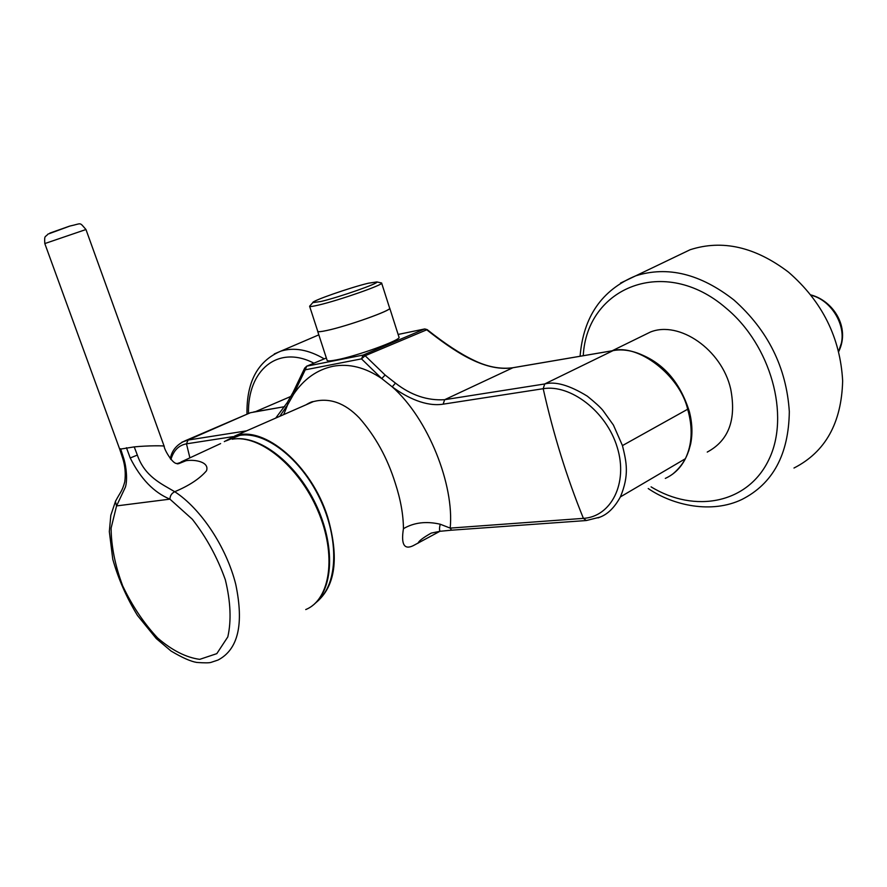 <?xml version="1.0" encoding="UTF-8"?>
<svg xmlns="http://www.w3.org/2000/svg" width="887" height="887" viewBox="0 0 887 887"><rect width="100%" height="100%" fill="white"/><g stroke="black" fill="none" stroke-linecap="round" stroke-linejoin="round"><path stroke-width="1.33" d="M85.961 229.522L164.184 446.327C165.703 445.551 147.752 445.529 134.236 446.893L119.723 449.221L44.805 243.57C44.217 234.567 45.425 237.528 47.865 234.157L69.896 226.052C82.247 223.446 79.01 221.661 85.961 229.522L44.805 243.57M134.236 446.893L137.341 455.086C144.792 476.552 161.39 483.792 174.739 491.708C200.894 508.661 226.473 547.19 235.742 584.345C244.091 624.293 238.171 649.528 218.002 660.05L211.062 662.367C209.299 662.977 204.52 663.01 196.714 662.434C190.716 661.447 182.168 657.655 171.08 651.058L156.267 638.551L137.474 615.467C126.508 597.528 118.27 578.779 112.771 559.231L109.334 531.612L110.808 515.325L115.643 500.922M176.846 463.668L186.004 460.73C194.342 459.222 209.775 461.772 206.483 470.809C199.708 478.703 189.131 485.677 174.739 491.708C171.657 493.283 170.049 495.755 169.927 499.148L192.335 519.261C206.427 537.356 217.426 557.524 225.331 579.765C230.642 601.696 231.474 620.745 227.804 636.91L216.805 653.641L199.719 659.351C186.104 657.511 172.078 650.404 157.642 638.008C143.816 623.184 132.163 605.799 122.694 585.886C115.088 565.507 111.23 546.237 111.108 528.087L116.563 505.912L125.422 487.074C127.44 480.444 126.63 468.247 123.914 459.011L122.705 458.235M186.004 460.73L179.074 463.524L181.325 461.828L220.608 443.589M226.107 440.872L239.889 435.306C265.28 431.004 301.003 458.49 320.129 499.059C339.433 539.551 337.847 584.256 317.956 600.477M224.3 441.615L235.21 435.85C264.204 425.239 311.514 465.254 327.691 517.099C339.422 558.111 335.452 586.673 315.816 602.761M439.874 531.313L413.198 545.682C404.173 550.04 400.913 544.374 403.441 528.674C403.341 514.693 400.602 499.47 395.225 483.016C387.386 457.936 375.412 436.227 359.29 417.899C344.843 402.909 329.543 397.465 313.366 401.589L305.749 404.927M707.249 452.071C728.737 440.584 736.554 419.573 730.7 389.038C721.83 349.556 679.143 320.307 650.337 332.071L642.199 336.062M288.242 397.564L290.892 396.356M418.065 543.21C418.653 541.103 423.044 537.722 431.259 533.087L439.93 531.302M451.295 530.204L440.318 531.269C439.265 530.592 439.242 528.242 440.24 524.228L450.186 528.109C454.454 485.111 428.233 418.531 392.265 386.887C407.222 397.775 425.937 406.823 443.123 404.173L543.199 388.706C570.197 384.049 606.42 411.235 617.219 447.292C628.417 483.293 611.043 516.811 583.402 518.363L450.186 528.109L451.561 530.182L585.897 520.569M403.441 528.674C413.996 522.487 426.259 521.013 440.24 524.228M599.945 517.132L586.329 520.536L583.402 518.363C566.749 477.372 553.355 434.153 543.199 388.706L544.718 383.96C555.306 381.144 569.532 385.224 587.36 396.201C595.11 402.476 600.288 407.211 602.894 410.393L613.427 425.073L622.452 445.584C626.532 462.271 629.471 474.988 620.39 496.908C614.624 507.419 607.861 514.138 600.122 517.077L598.06 517.908M427.179 329.62L365.145 355.72L361.497 358.869L381.743 378.561L392.265 386.887M306.481 366.287L326.349 357.993L306.869 366.143L363.149 355.066L365.145 355.72L385.124 375.024L381.743 378.561C365.344 367.406 349.112 363.315 333.057 366.276C317.014 369.691 303.842 379.059 293.53 394.371L305.228 369.824L304.74 368.005M279.738 416.325L287.643 404.816L293.53 394.371L293.165 392.154M287.621 404.849L283.674 414.606M170.936 459.51C173.564 450.463 178.742 445.241 186.481 443.833L232.815 436.67M181.913 442.181L188.033 440.063L186.481 443.833L189.896 457.847M293.065 392.342L304.673 368.16L306.747 366.176L305.228 369.824L361.497 358.869L363.149 355.066L424.507 329.01L426.492 329.609C452.769 350.199 483.371 371.941 512.409 367.828L612.44 350.764C637.786 343.258 679.919 375.268 687.713 409.373C692.969 428.011 692.182 444.465 685.374 458.723C680.784 467.804 674.098 474.368 665.317 478.403L665.328 478.392M385.124 375.024L395.447 383.106L392.231 386.865M395.447 383.106C411.036 395.258 427.445 400.78 444.675 399.693L544.718 383.96L612.939 350.687M327.103 360.333L327.115 360.377C327.525 361.186 330.607 361.031 336.339 359.922C356.907 356.119 402.011 339.677 398.995 337.16L389.726 308.144C392.553 310.062 347.249 326.228 326.793 330.507C321.083 331.738 318.056 332.026 317.69 331.372L317.701 331.139M317.757 331.317L317.768 331.35C318.123 332.004 321.161 331.716 326.859 330.474C347.272 326.216 392.464 310.073 389.637 308.133L381.632 283.064M310.239 305.527L309.618 306.292C309.94 306.813 312.934 306.403 318.61 305.061C338.923 300.383 384.293 284.483 381.621 283.031L380.778 282.809M320.872 301.502L312.834 302.6C311.492 301.026 350.043 287.576 368.194 283.252L376.853 281.933C379.725 283.031 339.111 297.267 320.872 301.502M674.53 257.208L690.13 249.735C722.306 239.357 755.092 246.819 788.488 272.132C822.216 301.425 840.266 337.67 842.65 380.878C841.552 422.999 825.331 452.048 793.987 468.026M126.431 447.713L130.212 457.969C140.623 478.758 153.861 492.485 169.927 499.148L116.563 505.912L115.388 501.432M120.588 448.733L123.914 459.011M69.474 226.174L49.849 233.104M164.184 446.327C164.006 449.144 172.056 463.058 176.336 463.469L179.074 463.524L177.577 463.89M305.738 609.557C330.563 599.59 336.982 554.752 317.768 510.457C298.841 466.063 259.326 434.186 232.239 439.231L232.427 439.165C259.126 434.342 296.114 462.892 315.805 504.226C335.63 545.505 333.723 590.354 312.157 605.876M318.1 600.311C337.847 583.945 339.311 539.274 319.985 498.893C300.837 458.424 265.202 431.06 239.856 435.351L226.174 440.85M688.678 451.073L690.607 444.121C692.68 434.031 692.303 423.332 689.487 412C679.542 380.068 660.771 359.989 633.196 351.751M248.493 413.464C247.462 370.4 277.698 344.367 313.92 363.182M274.271 353.957L280.802 351.152C293.952 347.083 308.432 349.655 324.243 358.869M443.123 404.173L444.675 399.693L512.886 367.75M424.773 328.944L427.146 329.598C444.919 343.724 460.431 353.935 473.691 360.222C487.096 366.819 500.046 369.336 512.542 367.783L612.584 350.709C641.157 344.832 677.868 372.762 688.079 409.007L622.452 445.584M318.821 334.854L280.802 351.152C257.707 360.954 246.431 381.975 246.985 414.207L188.033 440.063L246.575 430.86M287.41 402.321L287.643 404.816M685.374 458.723L620.39 496.908M253.682 411.956L284.638 406.678M398.13 334.454L424.585 328.977L398.119 334.443M583.258 355.72C586.75 287.399 664.596 254.802 726.065 308.144C770.792 345.065 790.339 415.404 768.974 459.388C748.074 503.761 694.654 513.562 651.08 486.852M620.49 283.097L635.68 275.846C667.578 265.723 700.342 273.784 733.97 300.028C767.987 330.363 786.436 367.562 789.319 411.612C788.698 454.499 772.865 483.814 741.798 499.525C711.751 513.917 673.344 505.679 648.231 488.549M838.681 351.197L841.397 343.114C845.71 323.844 830.476 299.839 811.206 295.293M137.341 455.086L130.212 457.969M612.141 350.786L650.337 332.071M255.6 411.612L290.836 396.445M305.993 404.816C309.541 402.643 311.991 401.567 313.366 401.589L235.21 435.839M170.315 458.779C171.657 450.685 176.635 444.664 185.25 440.728M293.065 392.364L287.277 402.543L275.724 418.087M284.649 406.656L250.5 412.699L185.361 440.684M317.69 331.372L327.115 360.377M688.079 409.007C695.486 437.901 690.263 459.666 672.435 474.29M309.618 306.292L317.768 331.35M312.834 302.6L309.607 306.237M376.853 281.933L381.598 282.986M690.13 249.735L635.68 275.846C601.907 289.894 583.369 316.692 580.087 356.252M810.918 294.927C832.937 300.671 850.633 327.048 838.747 351.463M115.399 501.421C121.186 490.688 122.018 491.553 124.768 481.852C125.81 473.603 125.122 465.764 122.728 458.346L119.723 449.221"/></g></svg>
